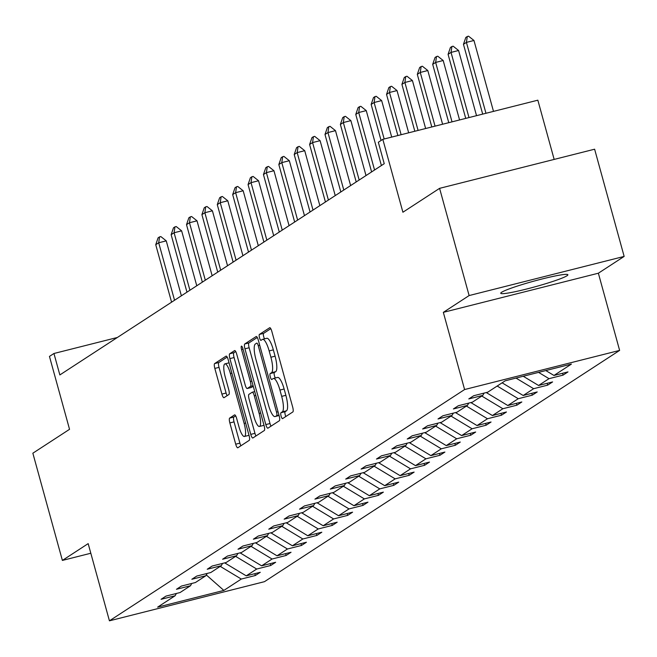 <?xml version="1.0" encoding="UTF-8"?>
<svg xmlns="http://www.w3.org/2000/svg" width="657" height="657" viewBox="0 0 657 657"><rect width="100%" height="100%" fill="white"/><g stroke="black" fill="none" stroke-linecap="round" stroke-linejoin="round"><path stroke-width="0.99" d="M281.097 416.119A3.063 0.772 -104.2 0 0 282.526 418.657A3.063 0.772 -104.2 0 0 282.584 418.624L292.866 411.931A4.377 1.1 -104.2 0 0 292.677 407.085L271.809 331.317A4.377 1.1 -104.2 0 0 269.764 327.703A4.377 1.1 -104.2 0 0 269.682 327.736L259.392 334.438A3.063 0.772 -104.2 0 0 259.531 337.821A3.063 0.772 -104.2 0 0 260.952 340.359A3.063 0.772 -104.2 0 0 261.018 340.326L262.348 339.464A14.019 3.507 -104.2 0 1 262.628 339.341A14.019 3.507 -104.2 0 1 269.156 350.92L270.898 357.227A14.019 3.507 -104.2 0 1 271.505 372.716L270.175 373.587A3.063 0.772 -104.2 0 0 270.314 376.97A3.063 0.772 -104.2 0 0 271.743 379.508A3.063 0.772 -104.2 0 0 271.801 379.475L273.131 378.613A14.019 3.507 -104.2 0 1 273.411 378.489A14.019 3.507 -104.2 0 1 279.939 390.061L281.681 396.376A14.019 3.507 -104.2 0 1 282.288 411.865L280.958 412.736A3.063 0.772 -104.2 0 0 281.097 416.119M277.32 377.553A14.019 3.507 -104.2 0 1 277.599 377.43A14.019 3.507 -104.2 0 1 284.128 389.01L285.869 395.317A14.019 3.507 -104.2 0 1 286.485 410.806L285.146 411.676A3.063 0.772 -104.2 0 0 285.286 415.06A3.063 0.772 -104.2 0 0 285.803 416.53M270.791 328.681L263.58 333.378A3.063 0.772 -104.2 0 0 263.72 336.77A3.063 0.772 -104.2 0 0 264.574 338.848M266.537 338.404A14.019 3.507 -104.2 0 1 266.816 338.281A14.019 3.507 -104.2 0 1 273.345 349.861L275.086 356.176A14.019 3.507 -104.2 0 1 275.702 371.657L274.363 372.527A3.063 0.772 -104.2 0 0 274.503 375.919A3.063 0.772 -104.2 0 0 275.357 377.997M566.991 275.759A34.813 2.883 164.6 0 0 567.878 274.766A34.813 2.883 164.6 0 0 537.804 280.087A34.813 2.883 164.6 0 0 501.628 292.266A34.813 2.883 164.6 0 0 500.741 293.26A34.813 2.883 164.6 0 0 530.815 287.938A34.813 2.883 164.6 0 0 566.991 275.759M439.59 188.345L594.618 149.205L624.15 256.419L469.123 295.56L439.59 188.345L402.905 212.236L382.826 139.333L378.333 142.249L384.238 163.692L59.853 374.933L53.948 353.491L49.456 356.414L69.543 429.317L32.85 453.207L62.382 560.421L90.822 553.243M229.663 418.09A4.377 1.1 -104.2 0 0 229.851 422.927L235.707 444.189A4.377 1.1 -104.2 0 0 237.744 447.803A4.377 1.1 -104.2 0 0 237.834 447.77L249.258 440.33A4.377 1.1 -104.2 0 0 249.069 435.492L228.193 359.716A4.377 1.1 -104.2 0 0 226.156 356.102A4.377 1.1 -104.2 0 0 226.065 356.135L214.642 363.576A4.377 1.1 -104.2 0 0 214.831 368.421L221.91 394.093A4.377 1.1 -104.2 0 0 223.947 397.715A4.377 1.1 -104.2 0 0 224.037 397.674L228.923 394.487A4.377 1.1 -104.2 0 0 228.735 389.65L225.228 376.921A11.719 2.932 -104.2 0 1 224.949 363.871A11.719 2.932 -104.2 0 1 230.402 373.546L244.141 423.428A11.719 2.932 -104.2 0 1 244.42 436.478A11.719 2.932 -104.2 0 1 238.967 426.804L236.676 418.484A4.377 1.1 -104.2 0 0 234.631 414.871A4.377 1.1 -104.2 0 0 234.549 414.904L229.663 418.09L233.851 417.031A4.377 1.1 -104.2 0 0 234.04 421.876L239.895 443.13A4.377 1.1 -104.2 0 0 240.905 445.766M469.123 295.56L443.335 312.354L464.598 389.544L109.432 620.824L88.169 543.626L62.382 560.421M265.814 424.586A4.377 1.1 -104.2 0 0 267.851 428.2A4.377 1.1 -104.2 0 0 267.941 428.159L279.365 420.726A4.377 1.1 -104.2 0 0 279.176 415.881L258.3 340.112A4.377 1.1 -104.2 0 0 256.263 336.491A4.377 1.1 -104.2 0 0 256.173 336.532L244.749 343.972A4.377 1.1 -104.2 0 0 244.946 348.81L265.814 424.586L270.002 423.527A4.377 1.1 -104.2 0 0 271.012 426.155M264.311 430.524L252.888 437.964A4.377 1.1 -104.2 0 1 252.797 438.005A4.377 1.1 -104.2 0 1 250.76 434.384L229.893 358.615A4.377 1.1 -104.2 0 1 229.695 353.778L234.59 350.592A4.377 1.1 -104.2 0 1 234.672 350.551A4.377 1.1 -104.2 0 1 236.717 354.172L245.176 384.903A4.377 1.1 -104.2 0 0 247.221 388.517A4.377 1.1 -104.2 0 0 247.303 388.476L250.547 386.365A4.377 1.1 -104.2 0 0 250.358 381.528L241.546 349.532A3.063 0.772 -104.2 0 1 241.472 346.116A3.063 0.772 -104.2 0 1 242.901 348.653L264.122 425.687A4.377 1.1 -104.2 0 1 264.311 430.524M176.396 593.476L175.099 595.768L161.064 599.307L165.999 596.096L180.034 592.557L190.489 585.748L176.454 589.288L181.381 586.077L195.416 582.537L205.871 575.729L191.836 579.269L196.772 576.058L210.807 572.518L221.261 565.71L207.226 569.249L212.154 566.038L226.189 562.499L236.643 555.691L222.608 559.238L227.544 556.019L241.579 552.48L252.033 545.671L237.998 549.219L242.926 546.008L256.961 542.46L267.415 535.652L253.38 539.2L258.316 535.989L272.351 532.441L282.806 525.633L268.77 529.181L273.698 525.97L287.733 522.422L298.188 515.614L284.153 519.161L289.088 515.95L303.123 512.403L313.578 505.594L299.543 509.142L304.47 505.931L318.505 502.383L328.96 495.575L314.925 499.123L319.86 495.912L333.896 492.364L344.35 485.556L330.315 489.104L335.242 485.893L349.278 482.345L359.732 475.537L345.697 479.084L350.633 475.873L364.668 472.326L375.122 465.517L361.087 469.065L366.015 465.854L380.05 462.306L390.504 455.498L376.469 459.046L381.405 455.835L395.44 452.287L405.895 445.479L391.859 449.027L396.787 445.816L410.822 442.268L421.277 435.46L407.241 439.007L412.177 435.796L426.212 432.249L436.667 425.44L422.632 428.988L427.559 425.777L441.594 422.229L452.049 415.421L438.014 418.969L442.949 415.758L456.985 412.21L467.439 405.402L453.404 408.95L458.331 405.739L472.367 402.191L482.821 395.383L468.786 398.93L473.722 395.719L487.757 392.172L505.208 380.805L571.409 364.093L553.958 375.459L567.993 371.911L563.057 375.122L549.022 378.67L538.568 385.478L552.603 381.931L547.675 385.142L533.64 388.689L523.186 395.498L537.221 391.95L532.285 395.161L518.25 398.709L507.795 405.517L521.83 401.969L516.903 405.18L502.868 408.728L492.413 415.536L506.448 411.988L501.513 415.199L487.478 418.747L477.023 425.555L491.058 422.008L486.131 425.219L472.096 428.766L461.641 435.575L475.676 432.027L470.741 435.238L456.705 438.786L446.251 445.594L460.286 442.046L455.358 445.257L441.323 448.805L430.869 455.613L444.904 452.065L439.968 455.276L425.933 458.824L415.479 465.632L429.514 462.085L424.586 465.296L410.551 468.843L400.097 475.652L414.132 472.104L409.196 475.315L395.161 478.863L384.706 485.671L398.742 482.123L393.814 485.334L379.779 488.882L369.324 495.69L383.36 492.142L378.424 495.353L364.389 498.901L353.934 505.709L367.969 502.162L363.042 505.373L349.007 508.92L338.552 515.729L352.587 512.181L347.652 515.392L333.616 518.94L323.162 525.748L337.197 522.2L332.27 525.411L318.234 528.959L307.78 535.767L321.815 532.219L316.879 535.43L302.844 538.978L292.39 545.786L306.425 542.239L301.497 545.45L287.462 548.997L277.008 555.806L291.043 552.258L286.107 555.469L272.072 559.017L261.617 565.825L275.653 562.277L270.725 565.488L256.69 569.036L246.235 575.844L260.271 572.296L255.343 575.507L241.3 579.055L223.848 590.421L157.647 607.134L175.099 595.768M464.598 389.544L619.625 350.403L264.459 581.675L109.432 620.824M224.686 562.877L246.235 575.844M235.617 556.356L256.69 569.036M191.778 583.457L190.489 585.748M240.068 552.857L261.617 565.825M251.007 546.337L272.072 559.017M207.16 573.438L205.871 575.729M255.458 542.838L277.008 555.806M266.389 536.326L287.462 548.997M222.551 563.419L221.261 565.71M270.84 532.819L292.39 545.786M281.779 526.306L302.844 538.978M237.933 553.399L236.643 555.691M286.23 522.8L307.78 535.767M297.161 516.287L318.234 528.959M253.323 543.38L252.033 545.671M301.612 512.78L323.162 525.748M312.551 506.268L333.616 518.94M268.705 533.361L267.415 535.652M317.002 502.761L338.552 515.729M327.933 496.249L349.007 508.92M284.095 523.342L282.806 525.633M332.385 492.742L353.934 505.709M343.324 486.229L364.389 498.901M299.477 513.322L298.188 515.614M347.775 482.723L369.324 495.69M358.706 476.21L379.779 488.882M314.867 503.303L313.578 505.594M363.157 472.703L384.706 485.671M374.096 466.191L395.161 478.863M330.249 493.284L328.96 495.575M378.547 462.684L400.097 475.652M389.478 456.172L410.551 468.843M345.639 483.265L344.35 485.556M393.929 452.665L415.479 465.632M404.868 446.152L425.933 458.824M361.022 473.245L359.732 475.537M409.319 442.646L430.869 455.613M420.25 436.133L441.323 448.805M376.412 463.226L375.122 465.517M424.701 432.626L446.251 445.594M435.64 426.114L456.705 438.786M391.794 453.207L390.504 455.498M440.091 422.615L461.641 435.575M451.022 416.095L472.096 428.766M407.184 443.188L405.895 445.479M455.473 412.596L477.023 425.555M466.413 406.075L487.478 418.747M422.566 433.168L421.277 435.46M470.864 402.577L492.413 415.536M481.795 396.056L502.868 408.728M437.956 423.149L436.667 425.44M486.246 392.558L507.795 405.517M497.185 386.037L518.25 398.709M453.338 413.13L452.049 415.421M502.112 382.826L523.186 395.498M516 378.079L533.64 388.689M468.728 403.111L467.439 405.402M523.235 376.256L538.568 385.478M538.568 372.379L549.022 378.67M484.11 393.091L482.821 395.383M545.803 370.556L553.958 375.459M554.163 159.413L537.845 100.184L382.826 139.333M443.335 312.354L598.363 273.213L624.15 256.419M598.363 273.213L619.625 350.403M117.373 337.476L53.948 353.491M220.235 566.375L241.3 579.055M223.848 590.421L206.323 574.941M562.556 373.291L563.057 375.122M547.166 383.31L547.675 385.142M531.784 393.329L532.285 395.161M516.394 403.349L516.903 405.18M501.012 413.368L501.513 415.199M485.622 423.379L486.131 425.219M470.24 433.398L470.741 435.238M454.849 443.418L455.358 445.257M439.467 453.437L439.968 455.276M424.077 463.456L424.586 465.296M408.695 473.475L409.196 475.315M393.305 483.495L393.814 485.334M377.923 493.514L378.424 495.353M362.533 503.533L363.042 505.373M347.151 513.552L347.652 515.392M331.76 523.572L332.27 525.411M316.378 533.591L316.879 535.43M300.988 543.61L301.497 545.45M285.606 553.629L286.107 555.469M270.216 563.649L270.725 565.488M254.834 573.668L255.343 575.507M257.289 337.476L248.937 342.913A4.377 1.1 -104.2 0 0 249.134 347.75L270.002 423.527M276.679 415.52A3.063 0.772 -104.2 0 0 276.54 412.136L258.226 345.623A3.063 0.772 -104.2 0 0 256.797 343.094A3.063 0.772 -104.2 0 0 256.731 343.118L255.327 344.03A14.019 3.507 -104.2 0 0 255.943 359.519L268.467 404.983A14.019 3.507 -104.2 0 0 274.996 416.563A14.019 3.507 -104.2 0 0 275.275 416.439L278.921 414.953M278.88 415.528A14.019 3.507 -104.2 0 0 279.077 415.52L274.996 416.563M235.699 351.536L233.884 352.719A4.377 1.1 -104.2 0 0 234.081 357.556L254.949 433.324A4.377 1.1 -104.2 0 0 255.959 435.961M251.311 387.466A4.377 1.1 -104.2 0 0 251.409 387.458A4.377 1.1 -104.2 0 0 251.5 387.425L253.265 386.267M253.963 416.784A11.719 2.932 -104.2 0 0 259.416 426.467A11.719 2.932 -104.2 0 0 259.137 413.417L254.3 395.843A4.377 1.1 -104.2 0 0 252.255 392.221A4.377 1.1 -104.2 0 0 252.173 392.262L248.929 394.372A4.377 1.1 -104.2 0 0 249.118 399.21L253.963 416.784M259.416 426.467L263.613 425.408A11.719 2.932 -104.2 0 0 263.983 425.194M235.666 415.848L233.851 417.031M244.42 436.478L248.617 435.419A11.719 2.932 -104.2 0 0 248.987 435.205M227.182 357.08L218.83 362.516A4.377 1.1 -104.2 0 0 219.027 367.362L226.098 393.034A4.377 1.1 -104.2 0 0 227.108 395.67M493.497 111.386L473.968 40.479L466.421 42.385L463.464 44.306L482.69 114.113M463.464 44.306L465.813 37.457L467.291 36.496L468.548 36.176L473.968 40.479M485.958 113.291L466.421 42.385L467.291 36.496M476.53 115.673L458.578 50.499L451.039 52.404L448.082 54.326L465.731 118.4M448.082 54.326L450.423 47.476L451.909 46.516L453.166 46.195L458.578 50.499M468.991 117.57L451.039 52.404L451.909 46.516M459.563 119.952L443.196 60.518L435.648 62.423L432.692 64.345L448.764 122.678M432.692 64.345L435.041 57.496L436.519 56.535L437.776 56.215L443.196 60.518M452.024 121.857L435.648 62.423L436.519 56.535M442.596 124.239L427.806 70.537L420.266 72.442L417.31 74.364L431.797 126.965M417.31 74.364L419.651 67.515L421.137 66.554L422.394 66.234L427.806 70.537M435.057 126.144L420.266 72.442L421.137 66.554M425.637 128.517L412.424 80.556L404.884 82.462L401.92 84.383L414.83 131.252M401.92 84.383L404.269 77.534L405.747 76.573L407.003 76.253L412.424 80.556M418.09 130.423L404.884 82.462L405.747 76.573M408.67 132.804L397.033 90.576L389.494 92.481L386.538 94.403L397.863 135.531M386.538 94.403L388.878 87.553L390.365 86.593L391.621 86.272L397.033 90.576M401.123 134.71L389.494 92.481L390.365 86.593M391.703 137.091L381.651 100.595L374.112 102.5L371.148 104.422L381.076 140.467M371.148 104.422L373.496 97.573L374.975 96.612L376.231 96.292L381.651 100.595M384.164 138.988L374.112 102.5L374.975 96.612M381.397 165.548L366.261 110.614L358.722 112.519L355.766 114.441L371.599 171.929M355.766 114.441L358.106 107.592L359.593 106.631L360.849 106.311L366.261 110.614M374.556 169.999L358.722 112.519L359.593 106.631M366.006 175.567L350.879 120.633L343.34 122.539L340.375 124.46L356.209 181.948M340.375 124.46L342.724 117.611L344.202 116.65L345.459 116.33L350.879 120.633M359.174 180.018L343.34 122.539L344.202 116.65M350.624 185.586L335.489 130.653L327.95 132.558L324.993 134.48L340.827 191.967M324.993 134.48L327.342 127.63L328.82 126.67L330.077 126.349L335.489 130.653M343.783 190.037L327.95 132.558L328.82 126.67M335.234 195.605L320.107 140.672L312.568 142.577L309.603 144.499L325.437 201.986M309.603 144.499L311.952 137.65L313.43 136.689L314.687 136.369L320.107 140.672M328.401 200.056L312.568 142.577L313.43 136.689M319.852 205.625L304.717 150.691L297.178 152.596L294.221 154.518L310.055 212.006M294.221 154.518L296.57 147.669L298.048 146.708L299.305 146.388L304.717 150.691M313.011 210.076L297.178 152.596L298.048 146.708M304.462 215.644L289.335 160.71L281.796 162.616L278.831 164.537L294.665 222.025M278.831 164.537L281.18 157.688L282.658 156.727L283.914 156.407L289.335 160.71M297.629 220.095L281.796 162.616L282.658 156.727M289.08 225.663L273.944 170.73L266.405 172.635L263.449 174.557L279.282 232.044M263.449 174.557L265.798 167.707L267.276 166.747L268.532 166.426L273.944 170.73M282.239 230.114L266.405 172.635L267.276 166.747M273.69 235.682L258.562 180.749L251.023 182.654L248.059 184.576L263.892 242.063M248.059 184.576L250.407 177.727L251.886 176.766L253.142 176.446L258.562 180.749M266.857 240.133L251.023 182.654L251.886 176.766M258.308 245.702L243.172 190.768L235.633 192.673L232.677 194.595L248.51 252.083M232.677 194.595L235.025 187.746L236.504 186.785L237.76 186.465L243.172 190.768M251.467 250.153L235.633 192.673L236.504 186.785M242.926 255.721L227.79 200.787L220.251 202.693L217.286 204.614L233.12 262.102M217.286 204.614L219.635 197.765L221.113 196.804L222.37 196.484L227.79 200.787M236.085 260.172L220.251 202.693L221.113 196.804M227.536 265.74L212.408 210.807L204.861 212.712L201.904 214.634L217.738 272.121M201.904 214.634L204.253 207.784L205.731 206.824L206.988 206.503L212.408 210.807M220.695 270.191L204.861 212.712L205.731 206.824M212.154 275.759L197.018 220.826L189.479 222.731L186.514 224.653L202.348 282.14M186.514 224.653L188.863 217.804L190.341 216.843L191.598 216.523L197.018 220.826M205.312 280.211L189.479 222.731L190.341 216.843M196.763 285.779L181.636 230.845L174.089 232.75L171.132 234.672L186.966 292.16M171.132 234.672L173.481 227.823L174.959 226.862L176.216 226.542L181.636 230.845M189.922 290.23L174.089 232.75L174.959 226.862M181.381 295.798L166.246 240.864L158.707 242.77L155.742 244.691L171.576 302.179M155.742 244.691L158.091 237.842L159.569 236.881L160.825 236.561L166.246 240.864M174.54 300.249L158.707 242.77L159.569 236.881M286.485 410.806L282.288 411.865M285.869 395.317L281.681 396.376M284.128 389.01L279.939 390.061M274.363 372.527L270.175 373.587M275.702 371.657L271.505 372.716M275.086 356.176L270.898 357.227M273.345 349.861L269.156 350.92M263.58 333.378L259.392 334.438M285.146 411.676L280.958 412.736M249.134 347.75L244.946 348.81M248.937 342.913L244.749 343.972M278.034 411.758L276.54 412.136M259.72 345.245L258.226 345.623M279.061 415.479L275.275 416.439M254.949 433.324L250.76 434.384M234.081 357.556L229.893 358.615M233.884 352.719L229.695 353.778M251.5 387.425L247.303 388.476M253.109 385.716L250.547 386.365M251.853 381.15L250.358 381.528M243.041 349.154L241.546 349.532M260.632 413.039L259.137 413.417M255.795 395.465L254.3 395.843M254.735 391.613L252.354 392.213M245.636 423.051L244.141 423.428M231.896 373.168L230.402 373.546M226.098 393.034L221.91 394.093M219.027 367.362L214.831 368.421M218.83 362.516L214.642 363.576M239.895 443.13L235.707 444.189M234.04 421.876L229.851 422.927M277.599 377.43L273.411 378.489M266.816 338.281L262.628 339.341M251.409 387.458L247.221 388.517M254.727 391.597L252.255 392.221M229.055 362.828L224.949 363.871"/></g></svg>
